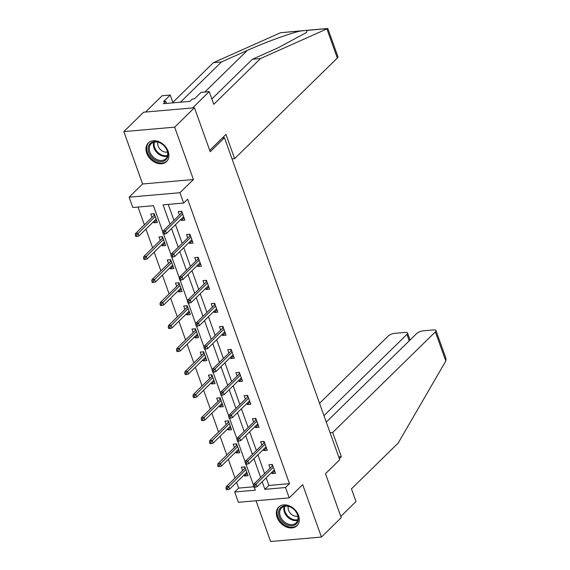 <?xml version="1.0" encoding="UTF-8"?>
<svg xmlns="http://www.w3.org/2000/svg" width="570" height="570" viewBox="0 0 570 570"><rect width="100%" height="100%" fill="white"/><g stroke="black" fill="none" stroke-linecap="round" stroke-linejoin="round"><path stroke-width="0.85" d="M146.725 153.188A13.039 9.754 -134.4 0 0 155.81 162.749A13.039 9.754 -134.4 0 0 166.568 161.559A13.039 9.754 -134.4 0 0 168.157 151.307A13.039 9.754 -134.4 0 0 159.073 141.745A13.039 9.754 -134.4 0 0 148.321 142.935A13.039 9.754 -134.4 0 0 146.725 153.188M277.113 517.339A13.039 9.754 -134.4 0 0 286.197 526.908A13.039 9.754 -134.4 0 0 296.956 525.718A13.039 9.754 -134.4 0 0 298.545 515.465A13.039 9.754 -134.4 0 0 289.46 505.896A13.039 9.754 -134.4 0 0 278.709 507.093A13.039 9.754 -134.4 0 0 277.113 517.339M162.863 232.018L153.437 205.692L132.831 207.501L129.133 197.17L179.963 192.717L183.661 203.048L163.056 204.851L169.995 224.245M142.593 183.982L193.422 179.529L174.669 127.153L194.463 107.759L143.633 112.212L123.84 131.599L142.593 183.982L129.133 197.17M256.016 500.759L270.608 541.5L321.437 537.047L302.677 484.671L289.218 497.852L238.388 502.305L234.69 491.981L255.296 490.172L254.256 487.272M236.579 482.313L238.652 488.098L234.69 491.981M138.018 207.045L144.381 224.829M145.92 229.119L152.625 247.843M154.164 252.132L160.868 270.864M162.4 275.153L169.112 293.885M170.644 298.174L177.348 316.899M178.887 321.188L185.592 339.919M187.131 344.209L193.836 362.933M195.368 367.222L202.079 385.954M203.611 390.243L210.316 408.975M211.855 413.264L218.559 431.989M220.091 436.278L226.803 455.01M228.335 459.299L235.04 478.023M174.669 127.153L123.84 131.599M194.463 107.759L210.209 151.727L224.459 137.762L339.741 459.719L325.484 473.684L341.231 517.653L321.437 537.047M224.459 137.762L222.386 137.947M238.652 488.098L253.764 486.773M244.181 474.867L244.594 476.014L248.028 475.715L244.858 466.859L241.423 467.158L242.649 470.578M235.944 451.846L236.351 452.993L239.785 452.694L236.614 443.845L233.18 444.144L234.405 447.557M227.701 428.832L228.114 429.98L231.548 429.673L228.378 420.824L224.943 421.123L226.162 424.543M219.457 405.811L219.87 406.959L223.305 406.659L220.134 397.803L216.7 398.109L217.925 401.522M211.214 382.791L211.627 383.938L215.061 383.639L211.89 374.789L208.456 375.089L209.682 378.501M202.977 359.777L203.383 360.924L206.817 360.625L203.647 351.768L200.213 352.068L201.438 355.488M194.733 336.756L195.147 337.903L198.581 337.604L195.41 328.755L191.976 329.054L193.194 332.467M186.49 313.742L186.903 314.889L190.337 314.583L187.167 305.734L183.732 306.033L184.958 309.453M178.246 290.721L178.659 291.868L182.094 291.569L178.923 282.713L175.489 283.019L176.714 286.432M170.01 267.701L170.416 268.848L173.85 268.548L170.686 259.699L167.252 259.998L168.471 263.411M161.766 244.687L162.179 245.834L165.614 245.535L162.443 236.678L159.009 236.978L160.234 240.397M153.522 221.666L153.936 222.813L157.37 222.514L154.199 213.665L150.765 213.964L151.99 217.377M266.154 477.852L268.869 485.455L289.482 483.645L187.623 199.165L183.661 203.048M168.243 204.395L173.957 220.369M175.496 224.658L182.201 243.383M183.732 247.672L190.444 266.404M191.976 270.693L198.681 289.418M200.22 293.707L206.924 312.438M208.463 316.728L215.168 335.459M216.7 339.748L223.404 358.473M224.943 362.762L231.648 381.494M233.187 385.783L239.892 404.508M241.423 408.797L248.135 427.529M249.667 431.818L256.372 450.549M257.911 454.839L264.615 473.563M271.662 472.459L272.068 473.606L275.502 473.307L272.332 464.45L268.897 464.757L270.123 468.17M263.418 449.438L263.825 450.592L267.266 450.286L264.095 441.436L260.661 441.736L261.879 445.149M255.175 426.424L255.588 427.571L259.022 427.272L255.852 418.416L252.417 418.715L253.643 422.135M246.931 403.403L247.344 404.55L250.779 404.251L247.608 395.402L244.174 395.701L245.399 399.114M238.695 380.389L239.101 381.537L242.535 381.237L239.364 372.381L235.93 372.68L237.156 376.1M230.451 357.369L230.864 358.516L234.298 358.216L231.128 349.36L227.694 349.666L228.912 353.079M222.207 334.348L222.621 335.502L226.055 335.196L222.884 326.346L219.45 326.646L220.676 330.059M213.964 311.334L214.377 312.481L217.811 312.182L214.641 303.326L211.206 303.625L212.432 307.045M205.727 288.313L206.133 289.46L209.568 289.161L206.404 280.312L202.97 280.611L204.188 284.024M197.484 265.299L197.897 266.447L201.331 266.147L198.161 257.291L194.726 257.59L195.945 261.01M189.24 242.279L189.653 243.426L193.088 243.126L189.917 234.27L186.483 234.576L187.708 237.989M181.004 219.258L181.41 220.412L184.844 220.106L181.673 211.256L178.239 211.556L179.465 214.968M193.422 179.529L179.963 192.717M289.482 483.645L285.52 487.528L289.218 497.852M253.522 485.22L246.019 464.251M245.278 462.199L237.776 441.237M237.042 439.185L229.532 418.216M228.798 416.164L221.288 395.195M220.554 393.15L213.052 372.182M212.318 370.13L204.808 349.161M204.074 347.109L196.565 326.147M195.831 324.095L188.321 303.126M187.587 301.074L180.084 280.105M179.351 278.06L171.841 257.091M171.107 255.039L163.597 234.07M262.193 481.736L264.915 489.331L285.52 487.528M171.534 228.534L178.239 247.266M179.778 251.555L186.483 270.28M188.014 274.569L194.726 293.301M196.258 297.59L202.963 316.314M204.502 320.604L211.206 339.335M212.745 343.625L219.45 362.356M220.982 366.645L227.694 385.37M229.226 389.659L235.93 408.391M237.469 412.68L244.174 431.405M245.713 435.694L252.417 454.425M253.949 458.715L260.654 477.446M268.869 485.455L264.915 489.331M274.69 471.041L272.068 473.606M247.216 473.442L244.594 476.014M238.972 450.428L236.351 452.993M266.454 448.02L263.825 450.592M230.736 427.407L228.114 429.98M258.21 424.999L255.588 427.571M222.492 404.394L219.87 406.959M249.966 401.985L247.344 404.55M214.249 381.373L211.627 383.938M241.723 378.964L239.101 381.537M206.005 358.352L203.383 360.924M233.486 355.951L230.864 358.516M197.769 335.338L195.147 337.903M225.243 332.93L222.621 335.502M189.525 312.317L186.903 314.889M216.999 309.909L214.377 312.481M181.281 289.304L178.659 291.868M208.755 286.895L206.133 289.46M173.038 266.283L170.416 268.848M200.519 263.874L197.897 266.447M164.801 243.262L162.179 245.834M192.275 240.861L189.653 243.426M156.558 220.248L153.936 222.813M184.032 217.84L181.41 220.412M273.857 470.3L274.555 470.663M271.783 464.5L272.025 465.177L272.574 465.134M272.845 465.889L272.025 465.177L272.325 466.011M272.417 465.925L253.686 484.272L256.158 484.058L273.329 467.236M254.79 485.704L253.422 485.825L253.949 487.3L255.324 487.179L254.79 485.704L256.158 484.058L257.113 486.709L274.284 469.887M253.686 484.272L253.422 485.825M255.324 487.179L257.113 486.709M247.081 473.072L246.383 472.708M244.851 468.419L244.309 466.908M245.371 468.291L244.551 467.585L245.1 467.535M225.941 488.226L226.468 489.701L227.843 489.58L227.316 488.105L225.941 488.226L226.212 486.68L228.684 486.459L229.639 489.117L246.803 472.295M227.316 488.105L245.855 469.637M226.212 486.68L244.936 468.333M229.639 489.117L227.843 489.58M294.711 510.1A11.279 8.443 45.6 0 1 296.186 524.001A11.279 8.443 45.6 0 1 282.214 521.465A11.279 8.443 45.6 0 1 280.739 507.564A11.279 8.443 45.6 0 1 294.711 510.1M283.076 520.659A10.445 7.816 -134.4 0 0 296.172 522.854A10.445 7.816 -134.4 0 0 294.647 510.136A10.445 7.816 -134.4 0 0 281.552 507.934A10.445 7.816 -134.4 0 0 283.076 520.659M288.292 506.374A7.438 5.565 -134.4 0 0 290.522 513.477A7.438 5.565 -134.4 0 0 297.868 516.149M279.578 506.367A12.953 9.697 -134.4 0 0 279.4 506.53A12.953 9.697 -134.4 0 0 281.288 522.305A12.953 9.697 -134.4 0 0 297.526 525.034A12.953 9.697 -134.4 0 0 297.697 524.863M164.324 145.941A11.279 8.443 45.6 0 1 165.799 159.842A11.279 8.443 45.6 0 1 151.827 157.306A11.279 8.443 45.6 0 1 150.352 143.405A11.279 8.443 45.6 0 1 164.324 145.941M152.689 156.501A10.445 7.816 -134.4 0 0 165.785 158.702A10.445 7.816 -134.4 0 0 164.26 145.977A10.445 7.816 -134.4 0 0 151.164 143.775A10.445 7.816 -134.4 0 0 152.689 156.501M157.904 142.215A7.438 5.565 -134.4 0 0 160.134 149.319A7.438 5.565 -134.4 0 0 167.48 151.99M149.19 142.208A12.953 9.697 -134.4 0 0 149.012 142.372A12.953 9.697 -134.4 0 0 150.9 158.154A12.953 9.697 -134.4 0 0 167.138 160.875A12.953 9.697 -134.4 0 0 167.309 160.704M339.349 458.643L341.344 456.698L332.68 432.495L435.373 331.882A5.016 1.738 -19.7 0 0 435.979 330.557A5.016 1.738 -19.7 0 0 433.628 329.916L423.189 330.835A5.016 1.738 -19.7 0 0 416.691 333.521L326.268 422.106M332.68 432.495L330.073 432.723M435.979 330.557L446.039 358.658L445.804 361.01L398.181 443.068L351.462 488.839L356.001 501.529L340.789 516.427M409.246 340.817L406.937 334.376A5.016 1.738 -19.7 0 0 407.536 333.044A5.016 1.738 -19.7 0 0 405.192 332.41L394.753 333.322A5.016 1.738 -19.7 0 0 388.255 336.008L319.549 403.325M406.937 334.376L323.967 415.665M341.344 456.698L338.737 456.926M326.895 28.899L327.857 28.6L337.924 56.701A5.016 1.738 160.3 0 1 337.319 58.026L326.895 28.899L260.497 58.553L213.779 104.317L209.24 91.627L192.61 107.922L145.493 112.048L162.115 95.753L170.223 95.048L163.569 101.56L165.77 101.367L163.398 103.697L189.91 101.374L192.282 99.045L194.484 98.852L201.132 92.34L209.24 91.627M211.862 98.966L252.396 59.259L278.189 47.745L306.653 32.39L306.988 30.41L301.003 30.93C291.904 32.59 265.178 42.301 247.28 50.445L221.481 61.966L180.412 102.208M252.396 59.259L260.497 58.553M173.016 102.857L170.223 95.048M303.318 30.637L280.554 32.725L213.38 62.679L221.481 61.966M213.38 62.679L172.852 102.379M232.018 158.873L234.626 158.645L337.319 58.026M209.717 150.352L225.962 134.442L234.626 158.645M166.504 103.427L165.77 101.367M265.62 447.286L266.318 447.649M263.54 441.486L263.782 442.163L264.338 442.113M264.608 442.869L263.782 442.163L264.081 442.997M264.174 442.904L245.449 461.251L247.921 461.037L265.086 444.215M246.554 462.683L245.178 462.804L245.706 464.279L247.081 464.158L246.554 462.683L247.921 461.037L248.869 463.695L266.04 446.873M245.449 461.251L245.178 462.804M247.081 464.158L248.869 463.695M257.376 424.265L258.075 424.629M255.296 418.466L255.545 419.142L256.094 419.093M256.365 419.848L255.545 419.142L255.837 419.976M255.93 419.891L237.206 438.237L239.678 438.017L256.849 421.202M238.31 439.662L236.935 439.784L237.462 441.258L238.837 441.144L238.31 439.662L239.678 438.017L240.626 440.674L257.797 423.852M237.206 438.237L236.935 439.784M238.837 441.144L240.626 440.674M238.844 450.051L238.139 449.687M236.607 445.405L236.066 443.887M237.127 445.277L236.308 444.564L236.856 444.522M217.704 465.213L218.232 466.688L219.607 466.566L219.072 465.091L217.704 465.213L217.968 463.659L220.44 463.446L221.395 466.096L238.566 449.281M219.072 465.091L237.612 446.624M217.968 463.659L236.7 445.312M221.395 466.096L219.607 466.566M230.601 427.037L229.902 426.674M228.363 422.384L227.822 420.874M228.891 422.256L228.064 421.551L228.62 421.501M209.461 442.192L209.988 443.667L211.363 443.546L210.836 442.071L209.461 442.192L209.732 440.639L212.204 440.425L213.152 443.082L230.323 426.26M210.836 442.071L229.368 423.603M209.732 440.639L228.456 422.299M213.152 443.082L211.363 443.546M249.133 401.251L249.831 401.608M247.059 395.445L247.302 396.129L247.85 396.079M248.121 396.834L247.302 396.129L247.601 396.962M247.686 396.87L228.962 415.216L231.434 415.003L248.606 398.181M230.066 416.649L228.691 416.77L229.226 418.245L230.594 418.124L230.066 416.649L231.434 415.003L232.389 417.653L249.553 400.838M228.962 415.216L228.691 416.77M230.594 418.124L232.389 417.653M240.896 378.231L241.594 378.594M238.816 372.431L239.058 373.108L239.614 373.058M239.885 373.813L239.058 373.108L239.357 373.941M239.45 373.856L220.718 392.203L223.191 391.982L240.362 375.16M221.83 393.628L220.455 393.749L220.982 395.224L222.357 395.103L221.83 393.628L223.191 391.982L224.145 394.639L241.317 377.817M220.718 392.203L220.455 393.749M222.357 395.103L224.145 394.639M232.653 355.21L233.351 355.573M230.572 349.41L230.814 350.087L231.37 350.044M231.641 350.799L230.814 350.087L231.114 350.921M231.206 350.835L212.482 369.182L214.954 368.968L232.118 352.146M213.586 370.614L212.211 370.735L212.738 372.21L214.113 372.089L213.586 370.614L214.954 368.968L215.902 371.619L233.073 354.796M212.482 369.182L212.211 370.735M214.113 372.089L215.902 371.619M222.357 404.016L221.659 403.653M220.127 399.363L219.585 397.853M220.647 399.242L219.828 398.53L220.376 398.48M201.217 419.171L201.744 420.653L203.119 420.532L202.592 419.057L201.217 419.171L201.488 417.625L203.96 417.404L204.908 420.061L222.079 403.239M202.592 419.057L221.132 400.589M201.488 417.625L220.212 399.278M204.908 420.061L203.119 420.532M214.113 380.995L213.415 380.639M211.883 376.35L211.342 374.832M212.403 376.221L211.584 375.516L212.133 375.466M192.974 396.157L193.508 397.632L194.876 397.511L194.349 396.036L192.974 396.157L193.244 394.604L195.717 394.39L196.671 397.048L213.835 380.226M194.349 396.036L212.888 377.568M193.244 394.604L211.969 376.257M196.671 397.048L194.876 397.511M205.877 357.981L205.179 357.618M203.64 353.329L203.098 351.818M204.167 353.201L203.34 352.495L203.896 352.445M184.737 373.136L185.264 374.611L186.639 374.49L186.112 373.015L184.737 373.136L185.001 371.59L187.473 371.369L188.428 374.027L205.599 357.205M186.112 373.015L204.644 354.547M185.001 371.59L203.732 353.243M188.428 374.027L186.639 374.49M224.409 332.196L225.107 332.559M222.336 326.396L222.578 327.073L223.127 327.023M223.397 327.779L222.578 327.073L222.877 327.907M222.963 327.814L204.238 346.161L206.71 345.947L223.882 329.125M205.343 347.593L203.967 347.714L204.495 349.189L205.87 349.068L205.343 347.593L206.71 345.947L207.658 348.605L224.829 331.783M204.238 346.161L203.967 347.714M205.87 349.068L207.658 348.605M197.633 334.961L196.935 334.597M195.396 330.315L194.855 328.797M195.923 330.187L195.097 329.474L195.653 329.432M176.493 350.123L177.021 351.597L178.396 351.476L177.868 350.001L176.493 350.123L176.764 348.569L179.237 348.356L180.184 351.006L197.355 334.191M177.868 350.001L196.408 331.533M176.764 348.569L195.489 330.222M180.184 351.006L178.396 351.476M216.165 309.175L216.864 309.538M214.092 303.375L214.334 304.052L214.883 304.002M215.154 304.758L214.334 304.052L214.634 304.886M214.726 304.8L195.994 323.147L198.467 322.926L215.638 306.111M197.099 324.572L195.731 324.693L196.258 326.168L197.626 326.054L197.099 324.572L198.467 322.926L199.422 325.584L216.593 308.762M195.994 323.147L195.731 324.693M197.626 326.054L199.422 325.584M189.39 311.947L188.691 311.583M187.16 307.294L186.618 305.784M187.68 307.166L186.86 306.461L187.409 306.411M168.25 327.102L168.777 328.577L170.152 328.455L169.625 326.981L168.25 327.102L168.52 325.548L170.993 325.335L171.948 327.992L189.112 311.17M169.625 326.981L188.164 308.512M168.52 325.548L187.245 307.209M171.948 327.992L170.152 328.455M207.929 286.161L208.627 286.518M205.848 280.355L206.091 281.038L206.646 280.989M206.917 281.744L206.091 281.038L206.39 281.872M206.483 281.78L187.751 300.126L190.23 299.913L207.394 283.091M188.862 301.559L187.487 301.68L188.014 303.155L189.39 303.033L188.862 301.559L190.23 299.913L191.178 302.563L208.349 285.748M187.751 300.126L187.487 301.68M189.39 303.033L191.178 302.563M181.146 288.926L180.448 288.562M178.916 284.273L178.374 282.763M179.436 284.152L178.617 283.44L179.165 283.39M160.013 304.081L160.541 305.563L161.916 305.442L161.381 303.967L160.013 304.081L160.277 302.535L162.749 302.314L163.704 304.971L180.875 288.149M161.381 303.967L179.921 285.499M160.277 302.535L179.008 284.188M163.704 304.971L161.916 305.442M199.685 263.141L200.384 263.504M197.605 257.341L197.854 258.018L198.403 257.968M198.673 258.723L197.854 258.018L198.146 258.851M198.239 258.766L179.514 277.113L181.987 276.892L199.158 260.07M180.619 278.538L179.244 278.659L179.771 280.134L181.146 280.012L180.619 278.538L181.987 276.892L182.934 279.549L200.106 262.727M179.514 277.113L179.244 278.659M181.146 280.012L182.934 279.549M172.91 265.905L172.211 265.549M170.672 261.26L170.131 259.742M171.2 261.131L170.373 260.426L170.929 260.376M151.77 281.067L152.297 282.542L153.672 282.421L153.145 280.946L151.77 281.067L152.04 279.514L154.513 279.3L155.46 281.958L172.632 265.136M153.145 280.946L171.677 262.478M152.04 279.514L170.765 261.167M155.46 281.958L153.672 282.421M191.442 240.12L192.14 240.483M189.368 234.32L189.611 234.997L190.159 234.954M190.43 235.709L189.611 234.997L189.91 235.83M189.995 235.745L171.271 254.092L173.743 253.878L190.914 237.056M172.375 255.524L171 255.645L171.534 257.12L172.902 256.999L172.375 255.524L173.743 253.878L174.698 256.529L191.862 239.706M171.271 254.092L171 255.645M172.902 256.999L174.698 256.529M164.666 242.891L163.968 242.528M162.429 238.239L161.887 236.728M162.956 238.11L162.137 237.405L162.685 237.355M143.526 258.046L144.053 259.521L145.428 259.4L144.901 257.925L143.526 258.046L143.797 256.5L146.269 256.279L147.217 258.937L164.388 242.115M144.901 257.925L163.44 239.457M143.797 256.5L162.521 238.153M147.217 258.937L145.428 259.4M183.205 217.106L183.903 217.469M181.125 211.306L181.367 211.983L181.916 211.933M182.186 212.688L181.367 211.983L181.666 212.817M181.759 212.724L163.027 231.071L165.5 230.857L182.671 214.035M164.132 232.503L162.763 232.624L163.291 234.099L164.666 233.978L164.132 232.503L165.5 230.857L166.454 233.515L183.626 216.693M163.027 231.071L162.763 232.624M164.666 233.978L166.454 233.515M156.422 219.87L155.724 219.507M154.192 215.225L153.651 213.707M154.712 215.097L153.893 214.384L154.441 214.341M135.282 235.032L135.817 236.507L137.185 236.386L136.657 234.911L135.282 235.032L135.553 233.479L138.025 233.265L138.98 235.916L156.144 219.101M136.657 234.911L155.197 216.443M135.553 233.479L154.278 215.132M138.98 235.916L137.185 236.386M297.718 520.31A10.445 7.816 45.6 0 1 287.202 516.612A10.445 7.816 45.6 0 1 284.131 506.438M284.793 506.281A10.103 7.56 -134.4 0 0 287.779 516.057A10.103 7.56 -134.4 0 0 297.889 519.648M167.331 156.151A10.445 7.816 45.6 0 1 156.814 152.461A10.445 7.816 45.6 0 1 153.743 142.286M154.406 142.122A10.103 7.56 -134.4 0 0 157.398 151.905A10.103 7.56 -134.4 0 0 167.502 155.489M445.804 361.01L435.373 331.882M327.437 28.614L306.988 30.41M301.003 30.93L280.554 32.725M204.851 92.012L247.28 50.445M407.536 333.044L410.044 340.034M305.691 30.431L327.707 28.5"/></g></svg>

